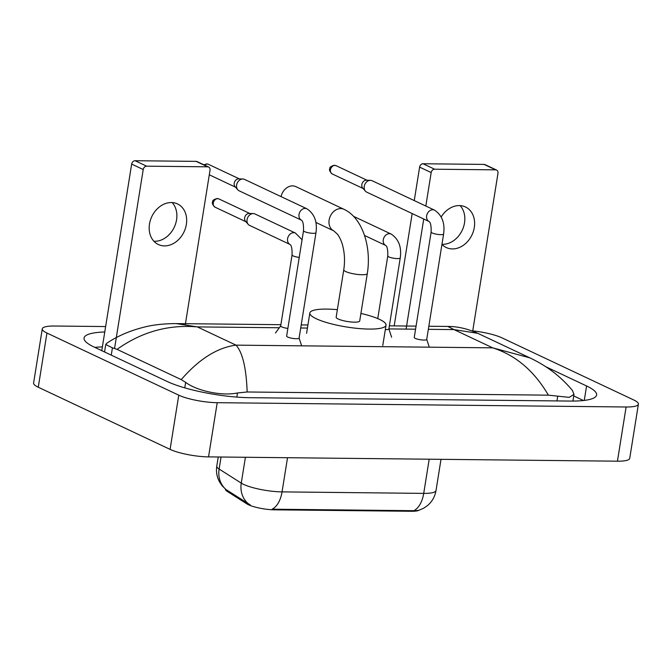 <?xml version="1.0" encoding="UTF-8"?>
<svg xmlns="http://www.w3.org/2000/svg" width="672" height="672" viewBox="0 0 672 672"><rect width="100%" height="100%" fill="white"/><g stroke="black" fill="none" stroke-linecap="round" stroke-linejoin="round"><path stroke-width="1.01" d="M225.481 489.124L225.456 489.283A18.942 3.94 9.1 0 0 227.035 491.266L246.91 503.908A18.942 3.94 9.1 0 0 248.48 504.756A18.942 3.94 9.1 0 0 274.436 509.83L411.499 511.274A18.942 3.94 9.1 0 0 418.984 510.266M225.96 489.51L222.188 485.831L219.568 481.975C216.871 477.002 215.939 471.71 216.787 466.099A28.056 5.83 9.1 0 0 219.122 469.039L241.265 483.126A28.056 5.83 9.1 0 0 243.592 484.378A28.056 5.83 9.1 0 0 282.047 491.887A24.553 14.011 90.6 0 1 272.101 509.2L413.776 510.695L418.404 510.451L423.637 508.242L427.594 505.495C432.172 501.522 434.977 496.541 436.01 490.552L441.008 459.329M221.054 457.01L219.122 469.039A24.553 21.638 122.5 0 0 226.346 489.77L250.278 504.941M172.15 202.566A22.445 17.833 -64.8 0 1 174.46 226.792A22.445 17.833 -64.8 0 1 154.669 241.29A22.445 17.833 -64.8 0 1 153.913 241.265M171.394 202.541A22.445 17.833 115.2 0 0 150.377 220.265A22.445 17.833 115.2 0 0 158.357 244.524A22.445 17.833 115.2 0 0 164.455 245.902A22.445 17.833 115.2 0 0 185.472 228.178A22.445 17.833 115.2 0 0 177.492 203.918A22.445 17.833 115.2 0 0 171.394 202.541M101.774 350.658L131.662 164.086A3.511 2.789 -64.8 0 1 135.08 160.726L146.647 166.177A3.511 2.789 115.2 0 0 143.22 169.537L114.576 348.39M185.354 324.274L210.025 170.243A3.511 2.789 115.2 0 0 208.648 167.034A3.511 2.789 115.2 0 0 207.69 166.824L196.132 161.372L135.08 160.726M196.132 161.372A3.511 2.789 -64.8 0 1 197.081 161.591L208.648 167.034M207.69 166.824L146.647 166.177M343.762 269.774A11.928 2.478 9.1 0 0 345.744 271.555A11.928 2.478 9.1 0 0 362.082 274.747A11.928 2.478 9.1 0 0 367.307 273.546L359.713 320.964A11.928 2.478 9.1 0 1 351.17 321.989A11.928 2.478 9.1 0 1 338.142 318.973A11.928 2.478 9.1 0 1 336.16 317.192L343.762 269.774C344.971 261.82 344.702 254.134 342.955 246.725C342.476 244.415 340.788 238.795 337.588 234.335L333.833 230.899A11.928 9.475 -64.8 0 1 329.599 218.005A11.928 9.475 -64.8 0 1 340.763 208.589A11.928 9.475 -64.8 0 1 344.005 209.32L295.823 186.614A11.928 9.475 115.2 0 0 292.58 185.884A11.928 9.475 115.2 0 0 281.072 196.619M360.914 313.438A38.581 8.022 -170.9 0 1 379.613 319.41A38.581 8.022 -170.9 0 1 386.03 325.181A38.581 8.022 -170.9 0 1 358.403 328.49A38.581 8.022 -170.9 0 1 316.26 318.746A38.581 8.022 -170.9 0 1 309.842 312.976A38.581 8.022 -170.9 0 1 337.369 309.666M287.683 337.042A6.317 1.31 9.1 0 0 294.58 338.638A6.317 1.31 9.1 0 0 299.099 338.1L315.983 232.688A6.317 1.31 9.1 0 1 313.538 233.318A6.317 1.31 9.1 0 1 304.567 231.63A6.317 1.31 9.1 0 1 303.517 230.689L286.633 336.101A6.317 1.31 9.1 0 0 287.683 337.042M301.518 220.214L239.114 190.798A6.317 5.015 -64.8 0 1 237.779 189.79A6.317 5.015 -64.8 0 1 236.628 185.035A6.317 5.015 -64.8 0 1 242.785 178.996A6.317 5.015 -64.8 0 1 242.869 178.996A6.317 5.015 -64.8 0 1 244.499 179.382L306.902 208.79C314.454 213.83 317.478 221.794 315.983 232.688M237.779 189.79L235.049 186.665A4.561 3.62 -64.8 0 1 234.209 183.238A4.561 3.62 -64.8 0 1 238.661 178.87A4.561 3.62 -64.8 0 1 238.72 178.87L242.869 178.996M415.304 338.386A6.317 1.31 9.1 0 0 422.201 339.982A6.317 1.31 9.1 0 0 426.72 339.444L443.604 234.024A6.317 1.31 9.1 0 1 441.16 234.662A6.317 1.31 9.1 0 1 432.188 232.974A6.317 1.31 9.1 0 1 431.138 232.033L414.254 337.445A6.317 1.31 9.1 0 0 415.304 338.386M434.524 210.134A6.317 5.015 -64.8 0 0 433.129 209.765A6.317 5.015 -64.8 0 0 432.81 209.748A6.317 5.015 -64.8 0 0 426.905 214.704A6.317 5.015 -64.8 0 0 429.097 221.533L366.736 192.142A6.317 5.015 -64.8 0 1 365.4 191.134A6.317 5.015 -64.8 0 1 364.249 186.379A6.317 5.015 -64.8 0 1 370.406 180.34A6.317 5.015 -64.8 0 1 370.49 180.34A6.317 5.015 -64.8 0 1 372.12 180.726L434.524 210.134C442.075 215.174 445.099 223.138 443.604 234.024M365.4 191.134L362.67 188.009A4.561 3.62 -64.8 0 1 361.83 184.573A4.561 3.62 -64.8 0 1 366.282 180.214A4.561 3.62 -64.8 0 1 366.341 180.214L370.49 180.34M280.745 325.819A6.317 1.31 9.1 0 0 280.686 325.954A6.317 1.31 9.1 0 0 281.744 326.894A6.317 1.31 9.1 0 0 287.86 328.406M290.069 244.474L249.556 225.38A6.317 5.015 -64.8 0 1 248.22 224.372A6.317 5.015 -64.8 0 1 247.069 219.618A6.317 5.015 -64.8 0 1 253.226 213.578A6.317 5.015 -64.8 0 1 253.31 213.578A6.317 5.015 -64.8 0 1 254.94 213.965L295.445 233.058L302.064 239.744M248.22 224.372L245.49 221.248A4.561 3.62 -64.8 0 1 244.65 217.82A4.561 3.62 -64.8 0 1 249.102 213.452A4.561 3.62 -64.8 0 1 249.161 213.452L253.31 213.578M385.325 329.566A6.317 1.31 9.1 0 0 388.87 328.952L400.243 257.956A6.317 1.31 9.1 0 1 397.799 258.594A6.317 1.31 9.1 0 1 388.828 256.906A6.317 1.31 9.1 0 1 387.778 255.956C387.937 249.95 387.257 246.456 385.728 245.456A6.317 5.015 -64.8 0 1 383.544 238.636A6.317 5.015 -64.8 0 1 389.449 233.68A6.317 5.015 -64.8 0 1 389.777 233.696A6.317 5.015 -64.8 0 1 391.163 234.066L353.548 216.334M460.102 205.598A22.445 17.833 -64.8 0 1 462.42 229.824A22.445 17.833 -64.8 0 1 442.621 244.322A22.445 17.833 -64.8 0 1 441.958 244.297M441.941 244.373A22.445 17.833 115.2 0 0 446.309 247.556A22.445 17.833 115.2 0 0 452.407 248.926A22.445 17.833 115.2 0 0 473.424 231.21A22.445 17.833 115.2 0 0 465.444 206.951A22.445 17.833 115.2 0 0 459.354 205.573A22.445 17.833 115.2 0 0 441.202 216.955M394.187 325.886L412.18 213.562M414.254 200.584L419.614 167.118A3.511 2.789 -64.8 0 1 423.041 163.758L434.599 169.21A3.511 2.789 115.2 0 0 431.18 172.57L425.821 206.035M472.668 331.304L497.986 173.267A3.511 2.789 115.2 0 0 496.6 170.066A3.511 2.789 115.2 0 0 495.642 169.848L484.084 164.405L423.041 163.758M484.084 164.405A3.511 2.789 -64.8 0 1 485.033 164.615L496.6 170.066M495.642 169.848L434.599 169.21M423.738 219.013L406.106 329.095M472.735 330.893A28.056 5.83 -170.9 0 1 501.917 337.831L633.73 399.966A28.056 5.83 -170.9 0 1 638.4 404.158L629.723 458.354A28.056 5.83 -170.9 0 1 617.434 461.185L208.538 456.884A28.056 5.83 -170.9 0 1 170.083 449.375L38.27 387.24A28.056 5.83 -170.9 0 1 33.6 383.048L42.277 328.843A28.056 5.83 -170.9 0 1 54.566 326.021L105.638 326.558M638.4 404.158A28.056 5.83 -170.9 0 1 626.111 406.988L217.216 402.688A28.056 5.83 -170.9 0 1 178.769 395.178L46.948 333.043A28.056 5.83 -170.9 0 1 42.277 328.843M104.765 331.985A60.32 12.541 9.1 0 0 84.059 338.016A60.32 12.541 9.1 0 0 94.097 347.038L167.328 381.553A60.32 12.541 9.1 0 0 250.001 397.698L570.209 401.066A60.32 12.541 9.1 0 0 596.618 394.985A60.32 12.541 9.1 0 0 586.589 385.972L545.681 366.685M102.379 346.886A60.32 12.541 9.1 0 0 94.844 347.39M583.447 400.52L573.737 395.942M117.054 349.364L112.426 347.844L105.756 344.484L106.747 343.283C117.373 336.084 129.931 330.674 144.43 327.071C153.166 324.82 163.758 323.66 176.198 323.593L197.308 326.903C168.311 324.425 141.557 331.909 117.054 349.364L181.23 379.613C199.046 359.092 217.308 347.6 236.006 345.139C242.55 352.33 246.263 367.945 247.162 391.986L548.377 395.161C534.274 370.978 515.71 355.202 492.702 347.844L529.847 357.857C549.872 367.315 562.951 379.151 572.359 390.365L573.989 394.355L569.26 397.37L548.377 395.161M247.162 391.986L237.493 392.969C220.777 396.446 195.821 390.272 185.657 382.36L181.23 379.613M428.333 329.33L454.003 329.599L447.812 326.449C457.388 326.39 467.393 328.684 477.809 333.329L454.003 329.599L492.702 347.844L236.006 345.139L197.308 326.903L279.317 327.76M529.855 357.857L477.809 333.329M246.91 503.908L247.069 502.925M227.035 491.266L227.195 490.283M411.499 511.274L411.608 510.602M274.436 509.83L274.546 509.166M248.59 503.941A24.553 21.638 122.5 0 1 241.265 483.126L245.406 457.271M413.776 510.695A24.553 14.011 -89.4 0 0 423.721 493.382A28.056 5.83 9.1 0 0 436.01 490.552M287.524 457.716L282.047 491.887L423.721 493.382L429.198 459.203M143.22 169.537L131.662 164.086M204.641 165.152A4.561 3.62 -64.8 0 1 207.287 164.077A4.561 3.62 -64.8 0 1 208.522 164.363L239.35 178.886M203.893 164.8L206.632 163.926A4.561 2.604 90.6 0 1 207.287 164.077M303.517 230.689C303.677 224.683 302.996 221.18 301.468 220.189A6.317 5.015 -64.8 0 1 299.284 213.36A6.317 5.015 -64.8 0 1 305.189 208.404A6.317 5.015 -64.8 0 1 305.508 208.421A6.317 5.015 -64.8 0 1 306.902 208.79M336.143 165.707L334.253 165.27C330.994 166.278 329.557 167.244 329.952 168.176C328.91 169.73 329.683 171.662 332.254 173.956A4.561 3.62 -64.8 0 1 330.641 169.025A4.561 3.62 -64.8 0 1 334.908 165.421A4.561 3.62 -64.8 0 1 336.143 165.707L366.971 180.23M334.253 165.27A4.561 2.604 90.6 0 1 334.908 165.421M218.963 198.946L217.064 198.509C213.805 199.517 212.377 200.483 212.772 201.415C211.73 202.978 212.503 204.901 215.074 207.194A4.561 3.62 -64.8 0 1 213.452 202.264A4.561 3.62 -64.8 0 1 217.728 198.668A4.561 3.62 -64.8 0 1 218.963 198.946L249.791 213.469M217.064 198.509A4.561 2.604 90.6 0 1 217.728 198.668M295.445 233.058A6.317 5.015 -64.8 0 0 294.059 232.688A6.317 5.015 -64.8 0 0 293.731 232.672A6.317 5.015 -64.8 0 0 287.834 237.628A6.317 5.015 -64.8 0 0 290.027 244.457C291.539 245.448 292.228 248.942 292.06 254.948A6.317 1.31 9.1 0 0 293.11 255.898A6.317 1.31 9.1 0 0 299.233 257.41M431.18 172.57L419.614 167.118M415.573 329.196L388.895 328.919L391.625 337.26M307.432 328.062L300.712 327.986M626.111 406.988L617.434 461.185M46.948 333.043L38.27 387.24M178.769 395.178L170.083 449.375M217.216 402.688L208.538 456.884M584.27 400.42L586.589 385.972M111.258 355.127L112.426 347.844M556.962 400.932L557.701 396.337M236.83 397.093L237.493 392.969M184.775 387.862L185.657 382.36M216.787 466.099L218.24 456.985M386.03 325.181L382.771 345.509M309.842 312.976L306.592 333.304M333.833 230.899L315.865 222.424M367.307 273.546C371.599 247.38 362.737 217.955 344.005 209.32M299.107 338.033L301.661 345.836M209.294 174.804L235.46 187.135M208.522 164.363L206.632 163.926M426.728 339.368L429.282 347.172M429.139 221.558L429.089 221.533C430.618 222.524 431.298 226.027 431.138 232.033M332.254 173.956L363.082 188.479M280.703 325.878L275.486 332.984M280.686 325.954L292.06 254.948M215.074 207.194L245.902 221.718M385.778 245.482L364.518 235.46M377.748 318.587L387.778 255.956M391.163 234.066C398.714 239.106 401.747 247.069 400.243 257.956M104.555 351.968L105.756 344.484M572.914 401.075L573.989 394.355M176.198 323.593L280.888 324.694M301.207 324.904L307.919 324.979M389.374 325.836L416.069 326.113M428.828 326.248L447.812 326.449"/></g></svg>
